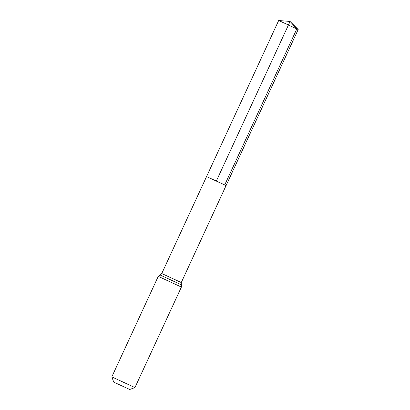 <?xml version="1.0" encoding="UTF-8"?>
<svg xmlns="http://www.w3.org/2000/svg" width="410" height="410" viewBox="0 0 410 410"><rect width="100%" height="100%" fill="white"/><g stroke="black" fill="none" stroke-linecap="round" stroke-linejoin="round"><path stroke-width="0.31" stroke-dasharray="2.05 1.54" d="M206.563 176.572L226.074 185.586M134.941 387.573L111.812 376.882M278.682 20.5L298.188 29.515M224.721 184.93L216.342 181.03M181.271 282.546L161.76 273.531M181.389 287.056L158.255 276.366M181.333 284.801L160.008 274.946"/><path stroke-width="0.61" d="M224.721 184.93L206.563 176.572L226.074 185.586L224.721 184.93L296.835 28.859L290.075 21.458L216.342 181.03M128.591 388.962L113.739 382.125L128.591 388.962M113.739 382.125L111.812 376.882L134.941 387.573L181.389 287.056L181.271 282.546L226.074 185.586L206.563 176.572L278.682 20.5L298.188 29.515L226.074 185.586M111.812 376.882L158.255 276.366L161.76 273.531L181.271 282.546M158.255 276.366L181.389 287.056M160.008 274.946L181.333 284.801M161.76 273.531L206.563 176.572M129.703 389.5L134.941 387.573M298.188 29.515L290.075 21.458L278.682 20.5"/></g></svg>
